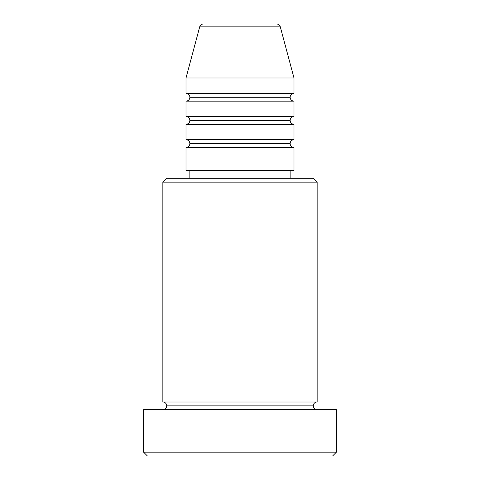<?xml version="1.0" encoding="UTF-8"?>
<svg xmlns="http://www.w3.org/2000/svg" width="480" height="480" viewBox="0 0 480 480"><rect width="100%" height="100%" fill="white"/><g stroke="black" fill="none" stroke-linecap="round" stroke-linejoin="round"><path stroke-width="0.72" d="M276.57 24L203.43 24A3.858 3.858 0 0 0 199.704 26.856L280.296 26.856A3.858 3.858 0 0 0 276.57 24L203.43 24A3.858 3.858 0 0 0 199.704 26.856L186 78L294 78L280.296 26.856L199.704 26.856L186 78L186 93.426A3.858 3.858 0 0 1 189.858 97.284A3.858 3.858 0 0 1 186 101.142L186 116.574A3.858 3.858 0 0 1 189.858 120.426A3.858 3.858 0 0 1 186 124.284L186 139.716A3.858 3.858 0 0 1 189.858 143.574A3.858 3.858 0 0 1 186 147.426L186 170.574L294 170.574L294 147.426A3.858 3.858 0 0 1 290.142 143.574A3.858 3.858 0 0 1 294 139.716L294 124.284A3.858 3.858 0 0 1 290.142 120.426A3.858 3.858 0 0 1 294 116.574L294 101.142A3.858 3.858 0 0 1 290.142 97.284A3.858 3.858 0 0 1 294 93.426L294 78L186 78L186 93.426L294 93.426A3.858 3.858 0 0 0 290.142 97.284L189.858 97.284A3.858 3.858 0 0 0 186 93.426L294 93.426L294 78L280.296 26.856A3.858 3.858 0 0 0 276.57 24M317.142 182.142L313.284 178.284L166.716 178.284L162.858 182.142L317.142 182.142L162.858 182.142L162.858 402A3.858 3.858 0 0 1 166.716 405.858A3.858 3.858 0 0 1 162.858 409.716A3.858 3.858 0 0 0 166.716 405.858A3.858 3.858 0 0 0 162.858 402L317.142 402L317.142 182.142L317.142 402A3.858 3.858 0 0 0 313.284 405.858A3.858 3.858 0 0 1 317.142 402L162.858 402L162.858 182.142L166.716 178.284L313.284 178.284L317.142 182.142M143.574 452.142L147.426 456L332.574 456L336.426 452.142L143.574 452.142L336.426 452.142L336.426 409.716L143.574 409.716L143.574 452.142L143.574 409.716L336.426 409.716L336.426 452.142L332.574 456L147.426 456L143.574 452.142M317.142 409.716A3.858 3.858 0 0 1 313.284 405.858L166.716 405.858L313.284 405.858A3.858 3.858 0 0 0 317.142 409.716M186 139.716L294 139.716A3.858 3.858 0 0 0 290.142 143.574L189.858 143.574A3.858 3.858 0 0 0 186 139.716L186 124.284A3.858 3.858 0 0 0 189.858 120.426A3.858 3.858 0 0 0 186 116.574L294 116.574A3.858 3.858 0 0 0 290.142 120.426L189.858 120.426L290.142 120.426A3.858 3.858 0 0 0 294 124.284L186 124.284L294 124.284L294 139.716L186 139.716M294 147.426L186 147.426A3.858 3.858 0 0 0 189.858 143.574L290.142 143.574A3.858 3.858 0 0 0 294 147.426L294 170.574L186 170.574L186 147.426L294 147.426M290.142 178.284L290.142 170.574L290.142 178.284M189.858 170.574L189.858 178.284L189.858 170.574M294 101.142L186 101.142A3.858 3.858 0 0 0 189.858 97.284L290.142 97.284A3.858 3.858 0 0 0 294 101.142L294 116.574L186 116.574L186 101.142L294 101.142"/></g></svg>

